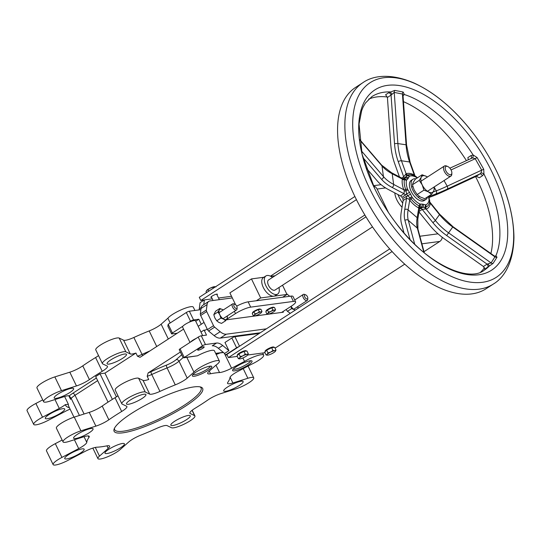 <?xml version="1.0" encoding="UTF-8"?>
<svg xmlns="http://www.w3.org/2000/svg" width="541" height="541" viewBox="0 0 541 541"><rect width="100%" height="100%" fill="white"/><g stroke="black" fill="none" stroke-linecap="round" stroke-linejoin="round"><path stroke-width="0.81" d="M215.974 365.168L219.545 372.553A79.175 16.054 154.2 0 0 210.571 373.75A11.997 2.435 154.2 0 1 207.676 373.5A11.997 2.435 154.2 0 1 209.103 371.234L215.852 365.256A14.397 2.921 154.2 0 0 219.389 361.097L214.405 350.784A14.397 2.921 154.2 0 0 197.458 355.809L184.298 357.567L180.079 348.844A2.401 0.487 154.2 0 0 179.233 349.709L182.966 357.432L183.683 357.817L202.422 345.821A2.401 0.487 -25.8 0 1 205.465 344.529L216.556 343.041L212.241 345.841A11.997 6.174 -122.9 0 1 218.388 348.316L224.603 353.476L228.924 350.676L222.703 345.516A11.997 6.174 57.1 0 0 216.556 343.041M198.946 348.749A3.598 0.73 -25.8 0 1 202.219 347.153A3.598 0.73 -25.8 0 1 204.16 346.923A3.598 0.73 -25.8 0 1 201.238 349.148A3.598 0.73 -25.8 0 1 197.681 350.054A3.598 0.73 -25.8 0 1 198.946 348.749M70.087 409.131A11.997 2.435 154.2 0 0 65.373 411.343L48.629 420.127A13.194 2.678 -25.8 0 1 33.698 424.408L27.05 410.66A13.194 2.678 -25.8 0 1 35.882 403.458L42.712 399.873M96.386 377.997L72.697 393.341A14.397 2.921 154.2 0 0 69.329 395.836A11.997 2.435 154.2 0 0 64.447 396.567L49.481 401.28A13.194 2.678 -25.8 0 1 43.605 401.706L36.957 387.958A13.194 2.678 -25.8 0 1 42.387 382.69A13.194 2.678 -25.8 0 1 54.844 376.901L69.809 372.188L76.457 385.936A11.997 2.435 154.2 0 0 89.421 379.606A79.175 16.054 -25.8 0 1 102.242 371.302A11.997 2.435 154.2 0 0 107.476 366.325A11.997 2.435 154.2 0 0 107.172 366.041L102.749 363.924A13.194 2.678 -25.8 0 1 102.405 363.613A13.194 2.678 -25.8 0 1 112.176 355.924A13.194 2.678 -25.8 0 1 125.83 351.812L130.253 353.929A11.997 2.435 154.2 0 0 135.933 353.043L137.468 356.221L139.991 357.283L140.484 357.046L177.259 333.215L171.997 333.919A2.401 0.487 -25.8 0 1 171.565 333.844A2.401 0.487 -25.8 0 1 172.41 332.979L182.878 326.196A7.195 1.461 154.2 0 1 188.606 322.483A7.195 1.461 -25.8 0 1 195.511 320.766L202.686 335.609M89.421 379.606L82.773 365.858A11.997 2.435 -25.8 0 1 69.809 372.188M82.773 365.858A79.175 16.054 -25.8 0 1 95.595 357.547L102.242 371.302M98.523 355.572A11.997 2.435 -25.8 0 1 95.595 357.547M102.405 363.613L95.764 349.865A13.194 2.678 -25.8 0 1 105.529 342.176A13.194 2.678 -25.8 0 1 119.182 338.064L123.605 340.181L130.253 353.929M149.918 350.933A79.175 16.054 154.2 0 0 142.046 354.396L133.864 337.476A11.997 2.435 -25.8 0 1 123.605 340.181M133.864 337.476A79.175 16.054 -25.8 0 1 149.194 330.93L156.728 346.517M168.298 339.018L161.13 324.187A11.997 2.435 -25.8 0 1 149.194 330.93M161.13 324.187L167.886 318.216A14.397 2.921 -25.8 0 1 181.62 309.628A14.397 2.921 -25.8 0 1 193.313 307.16L194.916 310.473M210.226 366.149A9.596 1.948 -25.8 0 1 202.395 371.917A9.596 1.948 -25.8 0 1 193.009 374.473M196.14 372.019A10.8 2.191 154.2 0 0 192.353 375.413A10.8 2.191 154.2 0 0 203.01 373.195A10.8 2.191 154.2 0 0 211.369 366.216A10.8 2.191 154.2 0 0 196.14 372.019M106.956 445.838L108.193 448.401L99.483 456.11A13.194 2.678 154.2 0 0 97.921 458.606A13.194 2.678 154.2 0 0 107.26 456.922A13.194 2.678 154.2 0 0 120.116 449.612L128.832 441.902A11.997 2.435 154.2 0 1 140.863 435.126A79.175 16.054 154.2 0 0 156.836 428.323A11.997 2.435 154.2 0 1 167.095 425.618L171.517 427.735A13.194 2.678 154.2 0 0 185.171 423.623A13.194 2.678 154.2 0 0 194.936 415.941A13.194 2.678 154.2 0 0 194.598 415.63L190.175 413.507L189.837 412.81M219.545 372.553A11.997 2.435 154.2 0 0 231.582 368.225L244.559 361.415A14.397 2.921 154.2 0 1 263.677 355.167A14.397 2.921 154.2 0 1 251.031 364.512L238.054 371.322A11.997 2.435 154.2 0 0 229.979 377.55A79.175 16.054 154.2 0 1 227.835 382.325A11.997 2.435 154.2 0 0 227.558 383.373A11.997 2.435 154.2 0 0 232.9 382.981L247.866 378.267A13.194 2.678 154.2 0 1 253.743 377.841A13.194 2.678 154.2 0 1 248.312 383.109A13.194 2.678 154.2 0 1 235.856 388.898L220.89 393.611A11.997 2.435 154.2 0 0 207.927 399.941A79.175 16.054 154.2 0 1 195.105 408.252A11.997 2.435 154.2 0 0 189.864 413.223A11.997 2.435 154.2 0 0 190.175 413.507M219.389 361.097A14.397 2.921 154.2 0 0 207.697 363.566A14.397 2.921 154.2 0 0 193.955 372.154L187.206 378.125L179.024 361.205L183.088 357.615M181.681 354.768L176.129 359.684A9.596 1.948 -25.8 0 1 166.574 365.074A2.401 0.771 -111.8 0 0 167.088 367.948L175.27 384.867A11.997 2.435 154.2 0 0 187.206 378.125M175.27 384.867A79.175 16.054 154.2 0 0 159.94 391.413L151.757 374.494A79.175 16.054 -25.8 0 1 167.088 367.948A11.997 2.435 154.2 0 0 179.024 361.205A2.401 1.907 -131.5 0 0 176.129 359.684M166.574 365.074A81.576 16.541 154.2 0 0 150.783 371.816A9.596 1.948 -25.8 0 1 148.153 372.905L147.186 376.313L148.714 379.484A11.997 2.435 -25.8 0 1 143.034 380.37L149.681 394.118A11.997 2.435 154.2 0 0 159.94 391.413M149.681 394.118L145.258 392.002A13.194 2.678 154.2 0 0 131.605 396.113A13.194 2.678 154.2 0 0 121.833 403.802A13.194 2.678 154.2 0 0 122.171 404.113L126.601 406.23A11.997 2.435 154.2 0 1 126.905 406.514A11.997 2.435 154.2 0 1 121.671 411.485A79.175 16.054 154.2 0 0 108.849 419.796L102.202 406.048A11.997 2.435 -25.8 0 1 89.238 412.377L74.273 417.091A13.194 2.678 154.2 0 0 61.816 422.879A13.194 2.678 154.2 0 0 56.386 428.147L63.033 441.896A13.194 2.678 154.2 0 0 68.903 441.47L83.875 436.756A11.997 2.435 154.2 0 1 89.218 436.364A11.997 2.435 154.2 0 1 88.94 437.412A79.175 16.054 154.2 0 0 86.776 442.362L84.044 436.702M89.238 412.377L95.885 426.125A11.997 2.435 154.2 0 0 108.849 419.796M95.885 426.125L80.913 430.839A13.194 2.678 154.2 0 0 68.464 436.628A13.194 2.678 154.2 0 0 63.033 441.896M74.408 439.738L78.702 448.611A11.997 2.435 154.2 0 0 86.776 442.362M78.702 448.611L61.958 457.395A13.194 2.678 154.2 0 0 53.126 464.597A13.194 2.678 154.2 0 0 68.058 460.317L84.802 451.532A11.997 2.435 154.2 0 1 96.886 447.204A79.175 16.054 154.2 0 0 106.651 445.899A11.997 2.435 154.2 0 1 109.62 446.136A11.997 2.435 154.2 0 1 108.193 448.401M236.403 366.629A10.8 2.191 154.2 0 0 232.616 370.024A10.8 2.191 154.2 0 0 243.281 367.806A10.8 2.191 154.2 0 0 251.639 360.827A10.8 2.191 154.2 0 0 236.403 366.629M108.795 449.307A10.8 2.191 -25.8 0 1 118.614 444.506A10.8 2.191 -25.8 0 1 124.437 443.816A10.8 2.191 -25.8 0 1 115.666 450.484A10.8 2.191 -25.8 0 1 104.995 453.209A10.8 2.191 -25.8 0 1 108.795 449.307M227.504 387.031A10.8 2.191 -25.8 0 1 237.323 382.23A10.8 2.191 -25.8 0 1 243.139 381.54A10.8 2.191 -25.8 0 1 234.375 388.215A10.8 2.191 -25.8 0 1 223.704 390.94A10.8 2.191 -25.8 0 1 227.504 387.031M174.642 421.277A10.8 2.191 -25.8 0 1 184.467 416.475A10.8 2.191 -25.8 0 1 190.283 415.786A10.8 2.191 -25.8 0 1 181.512 422.46A10.8 2.191 -25.8 0 1 170.841 425.185A10.8 2.191 -25.8 0 1 174.642 421.277M77.437 434.288A10.8 2.191 -25.8 0 1 87.257 429.486A10.8 2.191 -25.8 0 1 93.072 428.797A10.8 2.191 -25.8 0 1 84.308 435.471A10.8 2.191 -25.8 0 1 73.63 438.196A10.8 2.191 -25.8 0 1 77.437 434.288M130.293 400.042A10.8 2.191 -25.8 0 1 140.112 395.241A10.8 2.191 -25.8 0 1 145.935 394.551A10.8 2.191 -25.8 0 1 137.164 401.219A10.8 2.191 -25.8 0 1 126.493 403.951A10.8 2.191 -25.8 0 1 130.293 400.042M68.531 454.697A10.8 2.191 -25.8 0 1 78.35 449.889A10.8 2.191 -25.8 0 1 84.166 449.206A10.8 2.191 -25.8 0 1 75.402 455.874A10.8 2.191 -25.8 0 1 64.731 458.599A10.8 2.191 -25.8 0 1 68.531 454.697M185.347 406.257A49.184 9.975 154.2 0 0 200.812 387.065A49.184 9.975 154.2 0 0 154.043 400.888A49.184 9.975 154.2 0 0 114.165 428.952A49.184 9.975 154.2 0 0 136.46 429.534A49.184 9.975 154.2 0 0 185.347 406.257M250.497 360.759A9.596 1.948 -25.8 0 1 242.659 366.528A9.596 1.948 -25.8 0 1 233.272 369.084M199.96 386.856A47.987 9.731 -25.8 0 1 201.076 387.924A47.987 9.731 -25.8 0 1 184.183 405.29A47.987 9.731 -25.8 0 1 140.532 426.633A47.987 9.731 -25.8 0 1 114.672 429.696A47.987 9.731 -25.8 0 1 114.523 428.154M445.892 170.855A4.801 2.468 -122.9 0 1 447.684 166.479A4.801 2.468 -122.9 0 1 451.857 172.917A4.801 2.468 -122.9 0 1 449.564 174.608A4.801 2.468 -122.9 0 1 445.892 170.855M447.684 166.479L446.609 166.026A5.998 3.084 57.1 0 0 444.398 166.026A5.998 3.084 57.1 0 0 444.377 171.504A5.998 3.084 57.1 0 0 450.923 176.095A5.998 3.084 57.1 0 0 451.823 174.08L451.857 172.917M304.82 297.077A2.401 1.238 -122.9 0 1 305.712 294.886A2.401 1.238 -122.9 0 1 307.795 298.111A2.401 1.238 -122.9 0 1 306.652 298.95A2.401 1.238 -122.9 0 1 304.82 297.077M305.712 294.886L304.637 294.439A3.598 1.853 57.1 0 0 303.312 294.439A3.598 1.853 57.1 0 0 303.298 297.726A3.598 1.853 57.1 0 0 307.227 300.478A3.598 1.853 57.1 0 0 307.768 299.274L307.795 298.111M234.125 306.537A2.401 1.238 -122.9 0 1 235.017 304.346A2.401 1.238 -122.9 0 1 237.107 307.572A2.401 1.238 -122.9 0 1 235.957 308.411A2.401 1.238 -122.9 0 1 234.125 306.537M235.017 304.346L233.942 303.9A3.598 1.853 57.1 0 0 232.616 303.9A3.598 1.853 57.1 0 0 232.603 307.187A3.598 1.853 57.1 0 0 236.532 309.939A3.598 1.853 57.1 0 0 237.073 308.735L237.107 307.572M424.009 251.673L439.819 241.428A5.998 4.997 -97.6 0 0 442.227 237.276M389.73 248.914L226.895 354.416L228.424 357.587L392.103 251.545M228.424 357.587L237.269 356.404M247.69 355.011L264.975 352.698M275.085 348.161L404.763 264.136M373.412 185.962A5.998 4.997 82.4 0 1 377.091 189.052L388.411 212.478M354.876 196.498L199.284 297.3L200.819 300.478L204.214 300.018M356.431 199.656L200.819 300.478M171.565 333.844L167.832 326.128L168.19 324.255L186.32 312.509L190.54 321.232A2.401 0.487 -25.8 0 1 193.577 319.941L198.838 319.237L201.279 324.282A3.598 1.853 -122.9 0 1 201.543 324.039L204.018 322.429M200.873 309.648A11.997 6.174 57.1 0 1 200.447 309.729L189.364 311.21A2.401 0.487 154.2 0 0 186.32 312.509M175.642 334.264L175.264 333.486M170.178 322.963L167.886 318.216M244.559 361.415L242.895 357.973M197.458 355.809L183.683 357.817M193.955 372.154L186.828 357.398M69.329 395.836L70.31 397.419L70.533 399.339A79.175 16.054 -25.8 0 1 71.189 398.433L79.426 415.468M135.933 353.043L104.947 373.121L100.017 373.784L95.696 376.577L108.044 402.119M43.605 401.706A13.194 2.678 -25.8 0 1 49.035 396.438A13.194 2.678 -25.8 0 1 61.491 390.649L76.457 385.936M58.009 394.098A10.8 2.191 154.2 0 0 54.201 398.007A10.8 2.191 154.2 0 0 64.879 395.282A10.8 2.191 154.2 0 0 73.644 388.607A10.8 2.191 154.2 0 0 67.828 389.297A10.8 2.191 154.2 0 0 58.009 394.098M110.864 359.853A10.8 2.191 154.2 0 0 107.064 363.762A10.8 2.191 154.2 0 0 117.735 361.03A10.8 2.191 154.2 0 0 126.506 354.362A10.8 2.191 154.2 0 0 120.684 355.052A10.8 2.191 154.2 0 0 110.864 359.853M73.982 417.185L68.7 406.257A79.175 16.054 -25.8 0 1 68.376 404.289L65.305 404.627A81.576 16.541 154.2 0 0 69.41 407.725M33.698 424.408A13.194 2.678 -25.8 0 1 42.529 417.206L59.273 408.421A11.997 2.435 154.2 0 0 65.305 404.627M49.103 414.507A10.8 2.191 154.2 0 0 45.302 418.409A10.8 2.191 154.2 0 0 55.973 415.684A10.8 2.191 154.2 0 0 64.737 409.016A10.8 2.191 154.2 0 0 58.922 409.706A10.8 2.191 154.2 0 0 49.103 414.507M62.141 440.063L55.31 443.647A13.194 2.678 154.2 0 0 46.479 450.849L53.126 464.597M207.176 328.962L205.452 330.078A3.598 1.853 -122.9 0 1 204.072 330.051L206.506 335.095L201.252 335.805A2.401 0.487 154.2 0 0 198.209 337.097L202.422 345.821M259.24 333.459L234.909 336.712A2.401 0.487 154.2 0 0 231.866 338.01L224.961 342.48L228.924 350.676M231.521 296.279L218.53 298.017M212.268 298.855L204.383 299.91L200.062 302.71L199.284 308.803A11.997 6.174 -122.9 0 1 199.047 309.919M203.774 304.644L204.383 299.91M180.079 348.844L198.209 337.097M286.635 293.729A11.997 6.174 -122.9 0 1 286.865 293.919L289.719 296.279M283.011 311.548L283.328 312.204L226.774 319.772L226.578 319.373L235.484 313.611A11.997 2.435 -25.8 0 1 250.693 307.132L293.438 301.411A11.997 2.435 -25.8 0 1 295.602 301.783A11.997 2.435 -25.8 0 1 291.383 306.125L281.651 312.428M235.592 304.698L232.312 297.922L210.212 300.877A11.997 6.174 -122.9 0 0 208.806 301.384L202.76 305.3A11.997 6.174 57.1 0 0 201.015 308.512L200.326 313.936A2.401 1.238 57.1 0 0 200.664 315.484L207.487 329.597A2.401 1.238 57.1 0 0 208.596 331.045L214.128 335.63A11.997 6.174 57.1 0 0 220.275 338.105L260.336 332.749M200.664 315.484L206.709 311.569A2.401 1.238 -122.9 0 1 206.371 310.02L207.061 304.597A11.997 6.174 -122.9 0 1 208.806 301.384M206.709 311.569L213.526 325.682L207.487 329.597M220.275 338.105L226.321 334.196A11.997 6.174 -122.9 0 1 220.173 331.714L214.635 327.129A2.401 1.238 -122.9 0 1 213.526 325.682M226.321 334.196L266.382 328.833M227.092 354.828L225.374 355.058L236.593 347.789A2.401 0.487 -25.8 0 1 238.75 346.734M225.374 355.058L224.603 353.476M117.952 395.762A11.997 2.435 -25.8 0 1 115.023 397.736A79.175 16.054 154.2 0 0 102.202 406.048M148.153 372.905L180.363 352.042M295.602 301.783L293.046 296.502A11.997 2.435 154.2 0 0 290.882 296.13L248.136 301.844A11.997 2.435 154.2 0 0 236.721 306.118M402.031 207.223A14.397 7.405 -122.9 0 1 394.802 192.907M372.519 226.895L275.071 290.03A5.998 3.084 -122.9 0 1 269.222 286.669A5.998 3.084 -122.9 0 1 268.552 279.961L365.987 216.833M270.432 276.174L364.864 214.993M211.599 297.469A3.598 0.73 -25.8 0 1 210.889 297.367A3.598 0.73 -25.8 0 1 213.81 295.149A3.598 0.73 -25.8 0 1 217.367 294.236A3.598 0.73 -25.8 0 1 217.002 294.859M272.427 277.445A10.8 5.559 57.1 0 0 265.942 275.93A10.8 5.559 57.1 0 0 267.153 288.015A10.8 5.559 57.1 0 0 277.682 294.054A10.8 5.559 57.1 0 0 278.953 287.514M277.682 294.054L275.092 295.731A10.8 5.559 -122.9 0 1 273.827 296.191A10.8 5.559 -122.9 0 1 263.893 288.59A10.8 5.559 -122.9 0 1 263.352 277.614L265.942 275.93M256.353 300.749L260.674 297.949L251.47 278.913L263.913 277.249M260.674 297.949L286.973 294.432L282.517 285.208M270.75 276.336L275.031 275.761M232.312 297.922L229.884 292.897L251.47 278.913M286.973 294.432L282.659 297.225M198.182 326.291L201.279 324.282M204.072 330.051L200.968 332.059M189.992 342.419L182.554 327.035A7.195 1.461 -25.8 0 1 182.878 326.196M196.275 338.348A7.195 1.461 154.2 0 0 190.547 342.061M195.741 321.239L198.838 319.237M177.259 333.215L183.568 329.131M116.416 396.851L104.947 373.121M188.606 322.483L190.54 321.232M143.034 380.37L138.611 378.254A13.194 2.678 154.2 0 0 124.957 382.365A13.194 2.678 154.2 0 0 115.192 390.047L121.833 403.802M112.379 399.359L100.017 373.784M403.133 200.515L406.582 198.276L408.928 199.115L410.004 197.776L411.025 198.865A2.401 0.379 -38.5 0 0 412.35 197.58L411.944 196.938A2.401 0.345 152.1 0 0 410.004 197.776L407.698 195.808L410.531 194.131A15.594 8.027 -122.9 0 1 409.618 192.522A2.401 0.352 152.2 0 0 406.643 193.955A17.995 9.258 57.1 0 0 407.698 195.815L402.619 198.581A2.401 1.238 -122.9 0 1 403.133 200.515L401.28 211.808A63.581 26.867 -49.2 0 0 401.483 223.589L403.992 232.921M408.928 199.115L409.699 200.15A2.401 0.379 141.5 0 1 411.025 198.865A18.462 9.501 57.1 0 0 419.221 205.945L420.993 207.291A17.995 9.258 57.1 0 0 422.318 207.494A2.401 1.921 -86.1 0 0 423.197 204.255A15.594 8.027 -122.9 0 1 422.054 204.079A2.401 1.819 102.9 0 1 420.993 207.291L419.87 208.258A2.401 1.238 -122.9 0 0 419.6 208.238M419.065 211.477L422.217 209.435L425.185 209.009A2.401 1.359 72.2 0 1 424.983 207.189L425.943 206.953A2.401 2.042 -108.9 0 0 425.713 204.823L425.267 204.816A2.401 1.819 102.6 0 1 424.983 207.189L422.318 207.494L419.444 209.164M428.431 196.349A15.594 8.027 -122.9 0 1 428.486 196.829A2.401 1.474 -5 0 1 429.148 197.736A2.401 1.474 -5 0 1 429.148 197.742L428.912 196.018M415.177 176.109A2.401 1.495 118.5 0 1 415.488 176.21L411.545 174.743A18.462 9.501 57.1 0 0 407.792 175L405.195 177.347A17.995 9.258 57.1 0 0 404.526 178.3A2.401 1.988 29.7 0 1 407.779 178.949A15.594 8.027 -122.9 0 1 408.36 178.131A2.401 2.036 -138.4 0 0 405.195 177.347L403.146 178.76M403.038 179.206L403.836 178.773L402.639 178.672A2.401 2.232 163.4 0 0 404.479 179.037L404.37 179.801A2.401 1.806 10.3 0 1 406.392 180.511L406.589 180.119A2.401 2.036 -138.8 0 0 404.479 179.037L404.526 178.293L403.248 178.997M402.639 178.672L402.355 179.091A2.401 1.806 -169.7 0 0 404.37 179.801A18.462 9.501 57.1 0 0 405.682 189.458L406.643 193.955L401.997 197.479A2.401 1.238 -122.9 0 0 400.516 195.91L388.729 189.715A63.581 36.815 -7.7 0 1 377.212 180.863L366.054 167.852M429.669 201.901A2.401 1.772 -171.7 0 0 430.325 203.254L429.784 202.016M425.185 209.009L426.18 209.083A2.401 2.042 71.1 0 1 425.943 206.953A18.462 9.501 57.1 0 0 429.54 202.523A18.462 9.501 57.1 0 0 429.703 201.671A2.401 1.772 -171.7 0 0 429.723 201.563L429.723 201.563A2.401 1.772 -171.7 0 0 429.074 200.096A16.534 8.507 -122.9 0 1 425.713 204.823M419.376 208.136A2.401 2.022 -38.4 0 1 420.046 206.446A2.401 1.914 -85.8 0 0 420.181 204.052L419.688 203.916A2.401 1.542 -63 0 1 419.221 205.945A2.401 1.542 -63 0 0 418.754 207.967L419.573 208.366L419.708 207.994L419.268 208.346M398.027 194.604A17.995 9.258 57.1 0 0 402.707 203.105M425.956 199.419L424.232 200.535A11.997 6.174 -122.9 0 1 412.526 193.827A11.997 6.174 -122.9 0 1 411.187 180.403L412.911 179.281A11.997 6.174 57.1 0 0 414.25 192.711A11.997 6.174 57.1 0 0 425.956 199.419A11.997 6.174 57.1 0 0 427.573 196.91M404.31 190.98L406.081 190.865L407.9 189.823L407.562 189.154A2.401 0.825 -20.3 0 0 405.682 189.458A2.401 0.825 -20.3 0 1 403.796 189.756L404.31 190.98L403.965 193.671A2.401 1.238 -122.9 0 1 405.446 195.247M415.035 175.974L414.284 175.014A2.401 1.495 -61.5 0 0 414.568 175.751M405.594 174.52A2.401 1.413 56.4 0 0 406.988 175.507A2.401 1.988 30 0 1 409.172 176.488L409.456 176.21A2.401 2.049 67.8 0 0 407.792 175A2.401 2.049 67.8 0 1 406.129 173.789L403.674 176.779A2.401 1.238 -122.9 0 1 403.647 178.435M399.454 176.887L394.788 163.896A63.581 49.623 98.6 0 1 390.771 144.508L387.417 97.461L391.062 95.101A2.401 1.238 57.1 0 0 388.695 92.754L385.625 94.743L387.417 97.461M403.031 95.514A2.401 1.238 -122.9 0 1 403.167 95.554L404.357 94.526L403.167 92.031L394.774 90.394L388.695 92.754M429.121 197.445L432.273 196.268A63.581 6.147 150.4 0 0 444.607 191L476.276 176.285L479.333 177.786L482.396 175.798L483.945 174.033L483.722 169.218L477.088 157.532L473.118 154.969L470.927 155.605A2.401 1.238 -122.9 0 1 471.258 158.249M485.879 160.359A107.382 55.256 57.1 0 0 381.135 86.864A107.382 55.256 57.1 0 0 379.18 197.276A107.382 55.256 57.1 0 0 395.41 222.331A107.382 55.256 57.1 0 0 492.215 269.77A107.382 55.256 57.1 0 0 485.879 160.359M483.722 169.218A2.401 0.345 -26.3 0 1 481.706 170.138L480.996 172.91A2.401 0.872 27.3 0 1 483.945 174.033A103.392 53.201 57.1 0 1 495.921 255.717A2.401 1.873 68.5 0 1 495.225 256.272L494.447 256.055L494.92 256.853L491.1 262.919L487.083 264.136A2.401 1.238 -122.9 0 1 487.739 267.126L493.061 263.42L496.996 257.212L495.921 255.717L494.562 256.441M480.706 272.015A103.392 53.201 57.1 0 0 484.58 267.673M490.89 253.533A103.392 53.201 57.1 0 0 475.573 176.616M466.349 160.528A103.392 53.201 57.1 0 0 403.471 101.661M387.363 97.015A103.392 53.201 57.1 0 0 368.692 99.131M420.655 208.38A2.401 1.238 57.1 0 1 422.217 209.435L432.861 222.608A2.401 0.413 -38.9 0 0 435.343 220.43L426.18 209.083A20.396 10.495 57.1 0 0 430.325 203.254L439.495 214.601A56.386 47.371 -144.6 0 0 452.743 227.004L494.92 256.853A2.401 2.002 -155.9 0 0 496.996 257.212M432.861 222.608A58.78 49.387 -144.6 0 0 446.677 235.545L448.59 232.84L491.1 262.919A2.401 2.015 -139.6 0 0 493.061 263.42M488.043 263.832A2.401 0.467 -125.3 0 1 489.172 266.152A103.392 53.201 57.1 0 1 484.337 270.128C469.081 282.957 425.686 264.062 395.41 222.331M418.991 211.944L429.405 224.846A63.581 53.417 -144.6 0 0 444.35 238.838L483.438 266.503L484.675 269.107L487.739 267.126M482.396 175.798A2.401 1.238 57.1 0 0 479.914 173.925L476.276 176.285M480.996 172.91L479.914 173.925L447.13 189.161A2.401 1.542 -114.9 0 0 447.211 186.165A56.386 5.451 -29.6 0 1 436.269 190.831L433.138 192.008M477.088 157.532L475.221 158.716L481.706 170.138L447.211 186.165L444.026 180.566M415.055 175.987L410.139 162.3A2.401 0.852 160.2 0 0 409.611 161.989L414.284 175.014A20.396 10.495 57.1 0 0 406.129 173.789L401.449 160.765A56.386 44.004 98.6 0 1 397.885 143.575A2.401 0.413 175.9 0 0 394.524 143.737L391.062 95.101L394.24 92.41L402.43 94.033L403.052 95.067A2.401 1.799 -140.5 0 1 403.059 95.06A2.401 1.799 -140.5 0 1 404.357 94.526A103.392 53.201 57.1 0 1 473.118 154.969A2.401 1.096 -90.8 0 1 472.469 157.891L475.221 158.716L451.052 169.942M472.469 157.891L449.869 168.183M470.927 155.605L467.864 157.593L468.303 159.615M391.792 94.384A2.401 0.5 63.8 0 0 390.196 91.916A103.392 53.201 57.1 0 0 371.904 96.589L365.331 103.148L363.052 107.206L361.665 110.641L359.048 124.051L362.098 154.347L374.859 188.965M403.167 92.031A2.401 1.819 107.7 0 0 402.43 94.033L406.048 144.799L397.885 143.575L394.24 92.41A2.401 1.887 94.3 0 1 394.774 90.394M394.524 143.737A58.78 45.877 -81.4 0 0 398.244 161.658A2.401 0.852 160.2 0 1 401.449 160.765L409.611 161.989A56.386 44.004 -81.4 0 1 406.048 144.799A2.401 0.413 175.9 0 1 406.562 145.015L403.018 95.317M361.997 210.084A119.96 61.728 57.1 0 0 486.055 288.766L493.351 284.039A119.96 61.728 57.1 0 1 369.293 205.357A119.96 61.728 57.1 0 1 362.889 82.678L355.593 87.405A119.96 61.728 57.1 0 0 361.997 210.084M490.092 158.784A115.97 59.672 57.1 0 0 474.051 134.391A115.97 59.672 57.1 0 0 353.104 115.625A115.97 59.672 57.1 0 0 459.275 279.501A115.97 59.672 57.1 0 0 491.58 161.448A115.97 59.672 57.1 0 0 490.092 158.784M415.86 178.834A11.997 6.174 57.1 0 0 413.534 178.97A11.997 6.174 57.1 0 0 412.911 179.281M242.97 355.802L245.276 354.206L246.98 354.382A4.801 0.974 154.2 0 0 242.97 355.802A4.801 0.974 154.2 0 0 239.521 358.041L240.305 356.647L242.97 355.802M248.312 353.8L247.528 355.194A4.801 0.974 154.2 0 0 247.71 354.984A4.801 0.974 154.2 0 0 246.98 354.382L248.312 353.8L246.96 351.001L243.923 351.407L245.276 354.206M240.069 358.852L238.371 358.676L239.521 358.041A4.801 0.974 154.2 0 0 239.643 358.879A4.801 0.974 154.2 0 0 240.069 358.852A4.801 0.974 154.2 0 0 244.079 357.432A4.801 0.974 154.2 0 0 247.528 355.194M240.305 356.647L238.953 353.848L237.019 355.883L238.371 358.676M238.953 353.848L243.923 351.407M237.567 355.309L237.411 355.004A4.801 0.974 -25.8 0 1 241.313 352.035A4.801 0.974 -25.8 0 1 246.054 350.825L246.189 351.109M270.676 352.096L272.982 350.494L274.679 350.669A4.801 0.974 154.2 0 0 270.676 352.096A4.801 0.974 154.2 0 0 267.22 354.335L268.005 352.935L270.676 352.096M276.018 350.088L275.234 351.488A4.801 0.974 154.2 0 0 275.41 351.271A4.801 0.974 154.2 0 0 274.679 350.669L276.018 350.088L274.666 347.295L271.629 347.701L272.982 350.494M267.775 355.146L266.071 354.97L267.22 354.335A4.801 0.974 154.2 0 0 267.349 355.173A4.801 0.974 154.2 0 0 267.775 355.146A4.801 0.974 154.2 0 0 271.778 353.719A4.801 0.974 154.2 0 0 275.234 351.488M268.005 352.935L266.659 350.142L265.692 351.156L264.725 352.177L266.071 354.97M266.659 350.142L271.629 347.701M265.266 351.603L265.117 351.298A4.801 0.974 -25.8 0 1 269.012 348.33A4.801 0.974 -25.8 0 1 273.76 347.119L273.895 347.396M215.96 286.865L214.256 286.689A4.801 0.974 -25.8 0 1 214.682 286.662A4.801 0.974 -25.8 0 1 214.716 286.669M214.682 286.662L210.253 288.116A4.801 0.974 -25.8 0 1 214.256 286.689M207.947 289.712L206.797 290.355A4.801 0.974 -25.8 0 1 210.253 288.116L207.947 289.712L208.677 291.22M206.797 290.355L206.594 290.598A4.801 0.974 -25.8 0 1 206.621 290.564A4.801 0.974 -25.8 0 1 206.797 290.355L206.013 291.748L206.452 292.661M213.357 288.184L212.917 287.271M270.879 311.413L272.894 310.013L274.382 310.169A4.2 0.852 154.2 0 0 270.879 311.413A4.2 0.852 154.2 0 0 267.856 313.374L268.546 312.15L270.879 311.413M275.552 309.662L274.869 310.879A4.2 0.852 154.2 0 0 275.024 310.696A4.2 0.852 154.2 0 0 274.382 310.169L275.552 309.662L274.483 307.45L271.825 307.809L272.894 310.013M268.343 314.084L266.848 313.929L267.856 313.374A4.2 0.852 154.2 0 0 267.964 314.105A4.2 0.852 154.2 0 0 268.343 314.084A4.2 0.852 154.2 0 0 271.846 312.84A4.2 0.852 154.2 0 0 274.869 310.879M268.546 312.15L267.477 309.946L265.787 311.724L266.848 313.929M267.477 309.946L271.825 307.809M266.26 311.224L266.152 310.994A4.2 0.852 -25.8 0 1 269.56 308.397A4.2 0.852 -25.8 0 1 273.712 307.335L273.807 307.545M257.32 313.205L259.335 311.805L260.823 311.954A4.2 0.852 154.2 0 0 257.32 313.205A4.2 0.852 154.2 0 0 254.297 315.16L254.987 313.942L257.32 313.205M261.993 311.447L261.31 312.671A4.2 0.852 154.2 0 0 261.465 312.482A4.2 0.852 154.2 0 0 260.823 311.954L261.993 311.447L260.924 309.242L258.267 309.594L259.335 311.805M254.784 315.87L253.296 315.721L254.297 315.16A4.2 0.852 154.2 0 0 254.405 315.897A4.2 0.852 154.2 0 0 254.784 315.87A4.2 0.852 154.2 0 0 258.287 314.625A4.2 0.852 154.2 0 0 261.31 312.671M254.987 313.942L253.918 311.731L252.228 313.51L253.296 315.721M253.918 311.731L258.267 309.594M252.701 313.009L252.593 312.779A4.2 0.852 -25.8 0 1 256.001 310.189A4.2 0.852 -25.8 0 1 260.153 309.127L260.255 309.33M219.754 308.505L222.527 309.56A5.998 3.084 57.1 0 0 219.233 310L219.754 308.505L215.609 311.19L213.796 314.686L214.885 317.986L216.745 320.793L218.74 322.348L221.512 323.403L225.658 320.718L223.663 319.156L220.897 318.101L219.808 314.801L217.942 311.995L219.233 310A5.998 3.084 57.1 0 0 219.808 314.801A5.998 3.084 57.1 0 0 223.663 319.156A5.998 3.084 57.1 0 0 226.95 318.717L225.658 320.718M223.21 310A5.998 3.084 57.1 0 0 222.527 309.56L223.223 309.986M227.173 316.005L227.47 317.222L226.95 318.717A5.998 3.084 57.1 0 0 227.125 316.039M220.897 318.101L216.745 320.793M217.942 311.995L213.796 314.686M286.128 309.533L287.44 311.332L290.328 313.313M291.051 306.341A5.998 3.084 57.1 0 0 294.358 309.695L291.592 308.64L290.95 306.402M295.149 310.196L294.358 309.695A5.998 3.084 57.1 0 0 295.305 310.094M297.861 306.544L298.037 308.316M297.908 308.404A5.998 3.084 57.1 0 0 297.814 306.578M291.592 308.64L287.44 311.332M422.122 174.777L426.551 176.467A9.596 4.937 57.1 0 0 421.29 177.178L422.122 174.777L415.326 179.179L413.263 182.378L412.431 184.772L414.176 190.053L417.152 194.544L420.343 197.032L424.773 198.723L431.569 194.32L428.371 191.832L423.948 190.141L422.203 184.853L419.221 180.369L421.29 177.178A9.596 4.937 57.1 0 0 422.203 184.853A9.596 4.937 57.1 0 0 428.371 191.832A9.596 4.937 57.1 0 0 433.632 191.129L431.569 194.32M427.437 177.022A9.596 4.937 57.1 0 0 426.551 176.467L427.451 177.008M434.051 187.03L434.47 188.728L433.632 191.129A9.596 4.937 57.1 0 0 433.956 187.085M423.948 190.141L417.152 194.544M419.221 180.369L412.431 184.772M223.257 352.353L215.656 353.374M438.007 233.82L419.863 236.248M421.899 243.829L439.819 241.428M377.091 189.052L385.584 187.916M216.184 354.47A11.997 2.435 154.2 0 0 219.971 352.962M231.582 368.225L224.346 353.259M210.571 373.75L209.279 371.079M150.783 371.816L151.757 374.494A11.997 2.435 154.2 0 1 147.186 376.313M137.468 356.221A11.997 2.435 -25.8 0 0 142.046 354.396L142.702 355.606M88.94 437.412L88.224 435.931M70.533 399.339L68.795 395.742M68.376 404.289L64.616 396.512M72.697 393.341A2.401 1.238 -122.9 0 1 75.037 395.282L97.657 380.627M70.31 397.419A2.401 2.184 -142.7 0 1 71.189 398.433A11.997 2.435 -25.8 0 1 72.23 397.358A11.997 2.435 -25.8 0 1 75.037 395.282L84.085 414M193.577 319.941L189.364 311.21M205.465 344.529L201.252 335.805M172.41 332.979L168.19 324.255M206.371 310.02L200.326 313.936M201.015 308.512L207.061 304.597M208.596 331.045L214.635 327.129M220.173 331.714L214.128 335.63M239.514 346.24L234.909 336.712M231.866 338.01L236.593 347.789M115.023 397.736L121.671 411.485M194.598 415.63L192.041 410.335M232.9 382.981L230.094 377.178M247.866 378.267L243.207 368.624M95.284 447.427L99.483 456.11M61.958 457.395L55.31 443.647M54.979 399.549L59.273 408.421M201.211 307.559L199.284 308.803M218.388 348.316L222.703 345.516M290.882 296.13L293.438 301.411M250.693 307.132L248.136 301.844M234.381 311.332L235.484 313.611M42.529 417.206L35.882 403.458M80.913 430.839L74.273 417.091M61.491 390.649L54.844 376.901M145.258 392.002L138.611 378.254M125.83 351.812L119.182 338.064M419.688 203.916A16.534 8.507 -122.9 0 1 412.35 197.58M422.054 204.079L420.181 204.052M429.682 200.231A2.401 1.305 169.9 0 0 429.676 200.204A2.401 1.305 169.9 0 0 429.04 199.507L429.074 200.096M425.267 204.816L423.197 204.255M428.486 196.829L429.04 199.507M416.07 177.205L416.597 177.604A2.401 0.913 -47.2 0 0 416.502 176.968L415.488 176.21A2.401 1.495 118.5 0 1 416.07 177.205A16.534 8.507 -122.9 0 0 409.456 176.21M416.597 177.604L417.057 178.063M408.36 178.131L409.172 176.488M407.562 189.154A16.534 8.507 -122.9 0 1 406.392 180.511M406.589 180.119L407.779 178.949M409.618 192.522L407.9 189.823M411.944 196.938L410.531 194.131M429.682 201.746L429.75 201.962A2.401 2.002 151.8 0 0 429.973 202.28M406.075 196.342A2.401 1.238 57.1 0 1 406.582 198.276L404.736 209.577A2.401 1.792 9.3 0 1 408.103 209.874L409.699 200.15A20.396 10.495 57.1 0 0 418.754 207.967L417.158 217.692A2.401 1.792 9.3 0 1 417.801 219.2L419.579 208.353M362.923 157.587L381.533 179.294A58.78 34.036 172.3 0 0 392.184 187.477L403.965 193.671L400.516 195.91M402.707 178.598L391.589 172.755A2.401 1.515 117.7 0 1 392.198 173.762L402.355 179.091A20.396 10.495 57.1 0 0 403.796 189.756L393.645 184.42A2.401 1.515 117.7 0 1 392.184 187.477M398.244 161.658L403.674 176.779L401.692 178.063M446.677 235.545L487.083 264.136L483.438 266.503M494.454 256.055L452.966 226.693L448.59 232.84A56.386 47.371 35.4 0 1 435.343 220.43L439.495 214.601A2.401 0.413 -38.9 0 0 439.63 214.209L429.75 201.962M381.533 179.294A2.401 1.833 139.4 0 0 383.434 176.569L381.993 165.911A56.386 32.643 172.3 0 0 392.198 173.762L393.645 184.42A56.386 32.643 -7.7 0 1 383.434 176.569L361.28 150.736M359.461 139.639L381.993 165.911A2.401 1.833 139.4 0 0 381.648 165.133L391.589 172.755M404.736 209.577A58.78 24.839 -49.2 0 0 404.918 220.458A2.401 2.09 -15 0 1 408.286 220.315A56.386 23.824 130.8 0 1 408.103 209.874L417.158 217.692A56.386 23.824 -49.2 0 0 417.341 228.133A2.401 2.09 -15 0 1 417.936 229.073L417.801 219.2M414.717 244.255L408.286 220.315L417.341 228.133L423.873 252.471M404.918 220.458L410.051 239.568M434.092 187.003L436.269 190.831A2.401 2.042 -110.5 0 1 435.721 194.03A58.78 5.681 150.4 0 0 447.13 189.161M428.999 196.545L435.721 194.03M418.207 197.289L419.444 196.491M427.491 191.277L450.923 176.095M411.687 187.227L412.844 186.476M420.966 181.215L444.398 166.026M293.675 309.263L307.227 300.478M294.737 299.998L303.312 294.439M222.98 318.723L236.532 309.939M219.064 312.684L232.616 303.9M381.107 184.677L373.304 185.725M223.426 352.502L215.731 353.53M263.677 355.167L262.635 353.009M97.921 458.606L92.836 448.09M253.743 377.841L248.055 366.074M194.936 415.941L192.177 410.227M429.148 197.736L429.54 202.523M417.382 177.854L416.516 176.975M417.936 229.073L424.32 252.843M452.966 226.693L439.63 214.209M406.562 145.015L410.139 162.3M381.648 165.133L359.413 139.199M474.051 134.391C455.515 110.107 435.464 92.957 413.892 82.942C388.573 72.136 371.599 76.423 362.889 82.678M491.58 161.448C506.166 188.288 513.625 213.6 513.95 237.377C513.463 264.907 502.616 278.642 493.351 284.039M211.254 296.745L213.066 300.498M216.65 294.135L219.321 299.66"/></g></svg>
